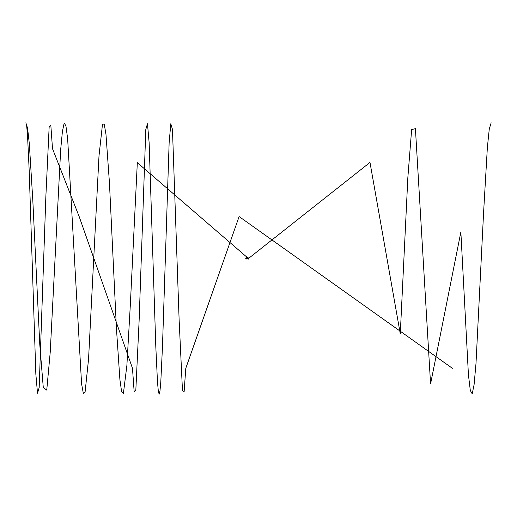 <?xml version="1.0" encoding="UTF-8"?>
<svg xmlns="http://www.w3.org/2000/svg" width="517" height="517" viewBox="0 0 517 517"><rect width="100%" height="100%" fill="white"/><g stroke="black" fill="none" stroke-linecap="round" stroke-linejoin="round"><path stroke-width="0.78" d="M245.853 258.209L246.402 258.209M246.422 259.011L245.53 258.791L246.848 258.791L245.853 258.791M245.892 258.733L246.577 258.326L246.519 258.733L248.07 258.694M246.519 258.267L248.07 258.306M248.38 258.791L248.38 258.209M248.651 258.209L248.651 258.791M248.593 257.918L248.438 259.082L248.593 257.918M248.438 258.145L248.438 258.862M248.593 258.145L248.593 258.862M452.375 368.298L239.112 216.565L185.797 368.291L184.13 391.602L182.462 390.464L179.134 320.113L172.465 129.437L170.804 123.737L169.137 142.795L162.474 346.642L160.806 381.746L159.973 391.052L159.139 394.212L158.305 391.052L157.472 381.746L155.804 346.636L149.142 142.789L147.474 123.731L145.807 129.431L139.144 320.107L135.816 390.458L134.149 391.602L132.481 368.291L79.166 216.565L52.508 148.715L50.84 125.405L49.173 126.549L45.845 196.893L39.176 387.569L37.515 393.269L35.847 374.211L29.185 170.364L27.517 135.254L26.684 125.948L25.85 122.787L27.588 128.164L29.333 143.849L32.817 200.473L39.783 344.581L43.266 387.356L46.75 390.148L50.233 352.103L60.683 149.529L62.428 131.312L64.166 123.162L65.911 125.728L67.649 138.795L81.583 383.853L83.327 393.372L85.072 392.222L88.556 359.108L99.005 155.804L102.489 124.28L104.227 124.015L105.972 134.388L109.455 183.018L116.422 328.166L119.905 379.665L121.644 391.892L123.389 393.566L126.872 365.564L130.355 304.351L137.322 162.642L248.793 258.791M248.819 258.209L369.985 162.435L400.274 333.801L407.848 177.583L411.635 129.612L415.422 128.662L430.571 383.911L460.86 232.062L468.434 374.915L470.328 390.542L472.215 393.844L474.108 384.506L476.002 363.393L483.576 212.771L487.363 147.552L489.256 129.127L491.15 122.787M245.833 258.681L246.577 258.681M246.383 258.326L246.034 258.326M246.37 257.712L246.383 258.054M246.034 258.054L246.047 257.712"/></g></svg>
